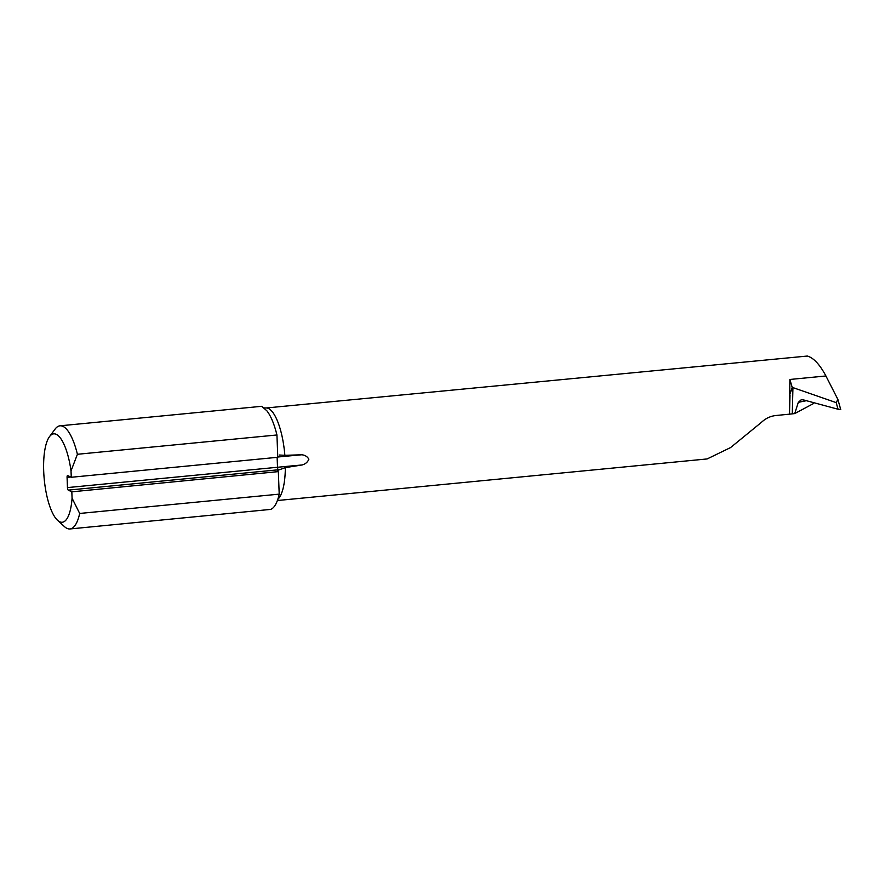 <?xml version="1.0" encoding="UTF-8"?>
<svg xmlns="http://www.w3.org/2000/svg" width="885" height="885" viewBox="0 0 885 885"><rect width="100%" height="100%" fill="white"/><g stroke="black" fill="none" stroke-linecap="round" stroke-linejoin="round"><path stroke-width="1.33" d="M806.456 400.706A925.079 128.159 15.3 0 0 798.303 402.387L794.73 413.583L789.553 414.158L789.874 379.466L792.197 387.353L836.181 402.609L837.885 399.423L825.915 375.97C819.787 364.476 813.592 357.839 807.341 356.047L266.407 407.952A46.628 14.481 84.5 0 1 284.859 455.332L301.719 454.779C304.982 455.078 307.36 456.56 308.854 459.238C307.615 462.169 305.358 464.083 302.106 464.968L285.335 467.623L279.693 469.658C277.304 470.344 276.728 471.008 277.967 471.65L71.829 491.828L68.256 490.124A2.224 0.686 84.5 0 1 67.459 487.591L67.072 477.402A2.224 0.686 84.5 0 1 67.57 475.533A2.224 0.686 84.5 0 1 67.703 475.555L71.276 477.269L71.021 470.909A44.405 13.795 -95.5 0 0 49.449 436.725A44.405 13.795 -95.5 0 0 44.25 479.393A44.405 13.795 -95.5 0 0 57.536 520.269A44.405 13.795 -95.5 0 0 72.072 498.189L71.829 491.828M794.73 413.583L813.47 403.56L813.669 402.653M798.303 402.387L801.19 399.788L803.16 399.821L838.051 409.235L836.181 402.609M69.97 528.953L270.6 509.406A51.806 16.096 -95.5 0 0 279.206 494.14L79.683 513.455A51.806 16.096 84.5 0 1 69.97 528.953A51.806 16.096 84.5 0 1 64.461 526.619L57.536 520.269M49.449 436.725L55.036 429.159A51.806 16.096 84.5 0 1 59.992 425.818A51.806 16.096 84.5 0 1 77.415 454.282L276.939 434.977A51.806 16.096 -95.5 0 0 266.816 410.762L261.683 406.303L59.992 425.818M264.228 407.93L266.407 407.952M840.462 409.368L838.051 409.235M276.939 434.977L277.79 457.279L71.276 477.269M77.415 454.282L71.021 470.909M284.859 455.332L279.494 455.023M789.553 414.158L775.846 415.519C770.437 416.127 765.658 418.384 761.487 422.289L730.567 447.578L707.137 458.939L277.403 500.523M279.206 494.14L278.355 471.838M72.072 498.189L79.683 513.455M790.028 394.931L789.475 414.202M277.326 470.997L277.967 471.65M792.197 387.353L790.216 393.504M792.938 387.475L792.285 413.682M789.874 379.466L825.915 375.97M285.335 467.623A46.628 14.481 84.5 0 1 277.824 499.306M279.693 469.658A737.836 129.011 -2.2 0 0 278.31 469.791L68.256 490.124M67.459 487.591L277.514 467.269L277.127 457.346M70.8 477.037L67.072 477.402M301.719 454.779A740.059 129.398 -2.2 0 0 277.779 457.014M278.31 469.791A2.224 0.686 -95.5 0 1 277.514 467.269A740.059 129.398 177.8 0 1 302.106 464.968M837.885 399.423L840.75 409.6"/></g></svg>
